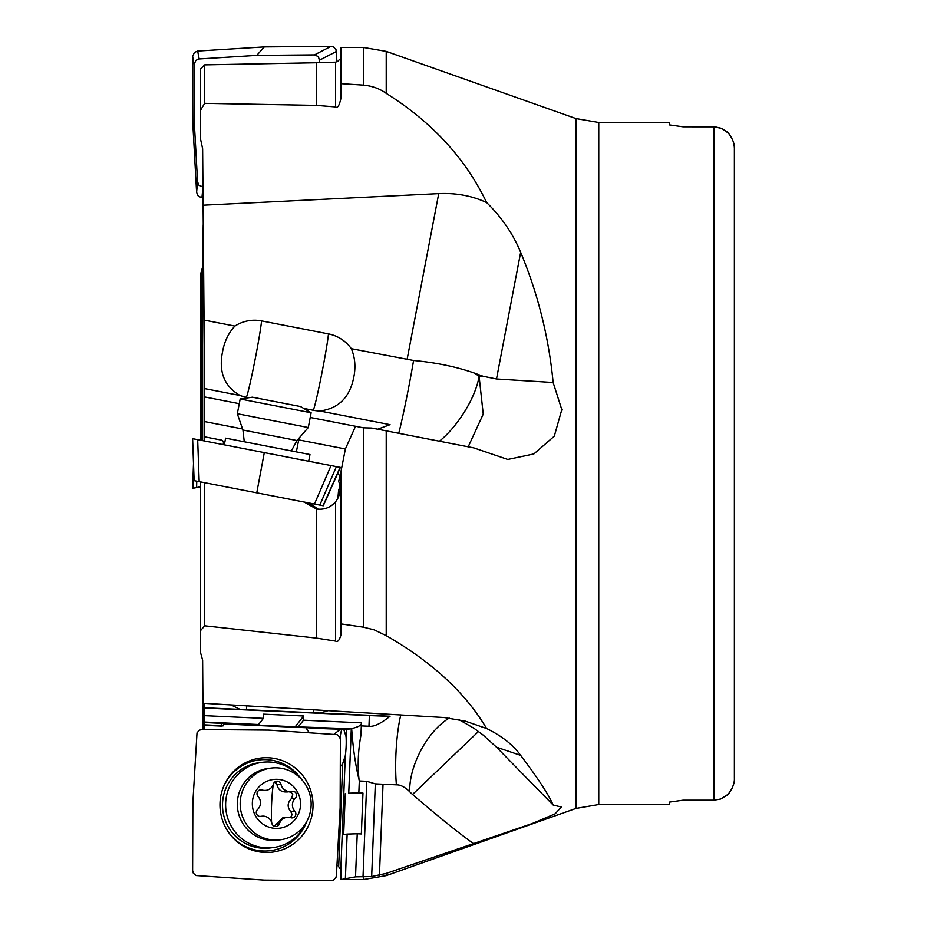 <?xml version="1.0" encoding="UTF-8"?>
<svg xmlns="http://www.w3.org/2000/svg" width="927" height="927" viewBox="0 0 927 927"><rect width="100%" height="100%" fill="white"/><g stroke="black" fill="none" stroke-linecap="round" stroke-linejoin="round"><path stroke-width="1.39" d="M204.091 482.585L202.631 482.295L204.091 482.585M200.58 630.569L200.58 652.747L202.631 660.198L202.943 703.269L444.207 717.544L465.366 721.16L486.617 728.529C465.586 692.979 432.121 662.017 386.223 635.644L374.265 629.862L363.465 627.162L341.078 623.894L341.078 634.508C339.467 640.279 337.648 642.481 335.62 641.113L316.524 638.1L204.67 625.783L204.67 482.7L200.58 481.901L200.58 630.569L204.67 625.783M204.693 703.373L204.496 729.561M202.92 729.549L203.187 703.28M309.317 503.037L318.262 509.213M308.309 502.84L318.17 509.213M204.554 440.985L204.543 436.814L221.24 440.058A2.723 2.723 101 0 1 223.395 443.257L223.14 444.601M200.58 440.209L200.58 274.253L202.631 266.802L203.198 224.763M363.465 85.122L363.465 47.462L386.223 51.379L386.223 93.36C379.78 88.702 372.19 85.956 363.465 85.122L341.078 83.662L341.078 97.578C339.467 105.354 337.648 108.471 335.62 106.929L316.524 105.388L204.67 103.349L200.58 110.151L200.58 139.235L202.631 148.76L204.693 396.965M239.27 403.685L204.566 396.941L204.589 436.826L221.333 440.082A2.723 2.723 -79 0 1 223.488 443.28L223.395 443.257M204.415 440.962L204.299 439.792L204.183 440.916M363.465 877.012L363.465 879.538L341.078 879.538L355.528 876.838L371.669 876.536L386.223 873.408L532.098 823.582L555.122 813.836L561.345 807.035L553.141 805.018C548.749 794.717 537.915 778.17 520.661 755.366C513.071 744.868 501.727 735.911 486.617 728.529M478.517 731.484L412.561 794.462C437.95 816.316 458.355 832.759 473.79 843.802M459.155 719.758L473.964 728.286L483.152 735.065L496.501 747.197L553.141 805.018M379.433 875.297L383.025 784.23L396.397 784.833C400.476 784.729 404.914 787.035 409.734 791.762A39.189 38.459 82.8 0 0 412.561 794.462M383.025 784.23L375.319 783.871L366.791 781.322L359.317 780.986L359.062 779.734C357.451 765.482 358.1 750.58 360.985 735.018L361.414 722.84L303.523 720.198L303.697 716.003L263.558 714.172L263.395 718.367L258.552 724.52L255.087 724.96L295.215 726.791L303.697 716.003M375.319 783.871L371.669 876.536M355.528 876.838L357.231 833.755L361.356 833.941L362.967 793.072L358.842 792.886L359.317 780.986M204.566 725.343L221.379 726.108A27.277 0.869 -177.7 0 1 221.843 726.015L223.453 725.806L221.24 725.632L221.333 723.315L204.589 722.55M223.523 723.975L310.835 727.962A20.464 0.66 -177.7 0 1 343.79 729.468L346.072 736.71A20.464 3.882 -87.4 0 1 346.142 746.096A20.464 3.882 -87.4 0 1 345.319 755.609L342.735 763.489L338.668 866.699L340.823 869.653L341.078 879.526M305.898 727.741L309.189 732.62M204.543 724.868L221.24 725.632M223.488 723.5L221.333 723.315M295.215 726.791L351.669 728.738L346.362 729.375A27.277 0.869 2.3 0 1 344.357 729.491M204.554 722.052L258.552 724.52M263.395 718.367L204.566 715.679M361.472 727.035L361.46 725.911L368.969 726.247C373.708 727 380.742 723.674 390.058 716.247A27.277 0.869 2.3 0 1 369.386 715.574L204.693 708.054M390.058 716.247L319.815 713.048A40.093 1.286 -177.7 0 1 313.314 712.77L246.42 709.711A40.093 1.286 -177.7 0 1 240.116 709.41L204.658 707.788M240.116 709.41L230.95 704.914M304.126 502.028L316.524 509.016L316.524 638.1M316.524 509.016C324.195 509.989 330.568 507.556 335.62 501.716C340.244 495.528 341.263 488.703 338.668 481.24L341.078 472.758M340.012 487.081L338.61 489.873L337.915 498.147M223.233 444.612L223.488 443.28M340.429 476.316A20.464 20.44 -79 0 0 337.59 473.662M296.362 451.878L298.691 439.885L345.377 448.958L355.528 426.281L310.232 417.474M204.554 421.576L242.561 428.969M377.671 429.201L390.058 424.659L319.815 411.009C338.471 408.645 349.78 397.416 353.766 377.301C355.875 367.034 355.064 357.509 351.321 348.703A36.28 36.107 -144.4 0 0 328.471 333.894L261.576 320.893A36.28 36.107 -144.4 0 0 234.913 326.072L204.311 320.128M304.23 408.517L313.314 410.29A40.093 40.058 -79 0 0 319.815 411.009M248.193 397.625L246.42 397.289A40.093 40.058 -79 0 1 240.116 395.516L204.658 388.622M240.116 395.516C224.334 386.408 218.482 371.831 222.55 351.797C224.415 341.449 228.54 332.886 234.913 326.072M351.321 348.703L413.581 360.499C435.829 362.55 455.957 366.698 473.964 372.944L483.152 376.292L496.501 378.992L553.141 382.503C548.749 337.057 537.915 293.662 520.661 252.318C513.071 233.905 501.727 217.3 486.617 202.526C472.063 195.782 456.107 192.816 438.726 193.616L202.943 205.203M386.223 93.36C432.121 122.179 465.586 158.563 486.617 202.526M204.67 103.349L204.67 64.867L200.58 68.946L200.58 110.151M204.67 64.867L316.524 62.746L335.62 62.167L338.691 60.869M363.465 47.462L341.078 47.462L341.078 83.662M355.528 426.281L363.465 427.822L371.669 428.031L473.79 447.88L507.753 459.444L533.871 453.94L554.3 436.165L561.808 409.63L553.141 382.503M683.095 800.186L669.456 802.098L683.095 800.186L713.929 800.186L720.638 799.039L727.568 794.914C732.365 789.062 734.647 783.5 734.381 778.205L734.381 148.795C734.647 143.5 732.365 137.938 727.568 132.086L721.797 128.413L715.146 126.848L683.095 126.814L669.456 124.902L683.095 126.814M669.456 124.902L669.456 122.48L598.761 122.48L598.761 804.52L669.456 804.52L669.456 802.098M728.668 133.349L721.797 128.413L713.929 126.814L713.929 800.186L720.638 799.039L728.077 794.335M734.369 148.1L734.3 146.848M734.3 146.825L734.103 145.307M734.103 145.261L733.396 142.225M734.381 333.002L734.381 463.5M734.381 593.998L734.381 778.205L734.381 593.998M733.234 785.296L732.712 786.756M732.701 786.803L731.959 788.495M729.352 792.782L728.668 793.651M383.025 430.232L374.184 428.517M341.078 623.894L341.078 471.009L345.377 448.958M298.691 439.885L299.039 438.147M386.223 635.644L386.223 430.858L473.79 447.88M261.576 320.893A40.927 1.645 -79 0 1 255.354 358.181A40.927 1.645 -79 0 1 246.42 397.289M483.152 376.292L479.097 376.2L483.234 414.126L468.205 446.791M341.078 55.701L340.823 57.347M340.082 59.143L338.668 60.301M316.524 62.746L316.524 105.388M318.575 509.236A20.464 20.44 101 0 1 309.514 503.071M328.239 710.638L319.815 713.048M359.062 779.734C355.505 765.378 353.036 748.379 351.669 728.738M358.842 792.886L348.749 793.211L351.298 728.761M362.967 793.072L348.749 793.211M345.377 878.808L347.138 834.08L343.662 834.52L345.284 793.651M347.138 834.08L357.231 833.755M336.964 865.134L338.691 866.131M342.723 764.033L340.997 765.876L340.29 765.389M340.035 737.753A20.464 3.882 92.6 0 1 341.854 729.282M340.997 765.876A20.464 3.882 92.6 0 1 340.302 763.86M340.476 729.167L334.16 734.172M345.539 729.294L343.616 729.074M339.491 729.097A20.464 0.66 2.3 0 1 310.533 727.95M361.426 723.558A27.277 6.871 -0.3 0 1 360.939 724.566A27.277 6.871 -0.3 0 1 350.765 728.726M298.691 726.351L303.523 720.198M246.756 705.841A40.927 7.764 -87.4 0 0 246.42 709.711M336.964 61.866L335.991 49.687L333.639 47.01L331.032 46.35L264.299 46.918L197.671 51.055L194.38 52.457L192.619 56.547L192.862 124.496L196.605 192.341L197.972 195.678L199.363 196.802L202.92 197.451M319.977 62.769L318.459 56.663L314.45 54.89L256.767 55.388L199.166 58.957L195.875 60.359L194.114 64.45L194.334 123.198L197.567 181.831L198.934 185.18L202.862 186.964M192.862 124.496L194.334 123.198M264.299 46.918L256.767 55.388M296.976 440.534L242.932 430.035L237.312 413.732L308.285 427.521L296.976 440.534L291.333 450.904M308.285 427.521L311.124 412.782L240.186 398.992L237.312 413.732M311.148 412.793L300.545 406.559L252.341 397.196L240.186 398.992M308.679 461.229L309.977 454.531L225.62 438.135L224.322 444.833M340.139 467.347L323.06 505.713L340.394 467.393L192.619 438.668L194.114 480.649L199.166 481.623L197.671 439.653M335.331 466.408L336.397 466.617L319.827 505.076L199.166 481.623M323.06 505.713L319.827 505.076M264.299 452.596L256.767 492.828M271.159 768.077L268.297 768.437A36.153 35.469 82.8 0 0 237.347 802.689A36.153 35.469 82.8 0 0 277.312 840.163L280.174 839.804A36.153 35.469 -97.2 0 1 240.209 802.33A36.153 35.469 -97.2 0 1 271.159 768.077A36.153 35.469 -97.2 0 1 311.124 805.563A36.153 35.469 -97.2 0 1 280.174 839.804M300.522 804.949A24.554 24.09 -97.2 0 1 275.481 828.367A24.554 24.09 -97.2 0 1 252.364 802.747A24.554 24.09 -97.2 0 1 277.416 779.329A24.554 24.09 -97.2 0 1 300.522 804.949M296.617 795.401A3.986 3.905 82.8 0 0 291.831 791.345A9.189 9.015 -97.2 0 1 280.997 784.312A3.986 3.905 82.8 0 0 273.442 783.975A9.189 9.015 -97.2 0 1 262.098 789.989A3.986 3.905 82.8 0 0 258.054 796.478A9.189 9.015 -97.2 0 1 257.544 809.514A3.986 3.905 82.8 0 0 261.055 816.351A9.189 9.015 -97.2 0 1 271.889 823.373A3.986 3.905 82.8 0 0 279.444 823.721A9.189 9.015 -97.2 0 1 290.788 817.707A3.986 3.905 82.8 0 0 294.832 811.218A9.189 9.015 -97.2 0 1 295.342 798.182A3.986 3.905 82.8 0 0 296.617 795.401M274.879 781.924L277.022 784.821C278.332 790.21 281.947 792.55 287.857 791.843M295.342 798.182L291.368 798.68L292.758 794.648L291.449 792.62L289.039 791.739M291.368 798.68C287.277 802.909 287.115 807.255 290.858 811.716L292.121 814.566L290.522 817.626M286.918 817.336L282.7 817.869L274.241 826.224M258.517 790.615L265.968 790.36M271.576 822.249A45.4 8.61 92.6 0 1 271.576 804.462A45.4 8.61 92.6 0 1 273.21 784.636M262.445 762.295L259.317 762.689A42.966 42.167 82.8 0 0 222.503 805.123A42.966 42.167 82.8 0 0 270.035 847.962L273.164 847.568A42.966 42.167 -97.2 0 1 225.62 804.729A42.966 42.167 -97.2 0 1 262.445 762.295A42.966 42.167 -97.2 0 1 301.646 779.456M306.895 821.241A42.966 42.167 -97.2 0 1 273.164 847.568M340.139 807.695L336.397 875.528L335.991 877.313L333.639 879.99L331.032 880.65L264.299 880.082L195.91 875.528L193.28 873.118L192.619 870.453L192.862 802.504L197.011 732.875L199.363 730.198L201.982 729.537L268.703 730.117L337.092 734.659L339.734 737.069L340.394 739.734L340.139 807.695M263.894 852.4A47.404 46.512 82.8 0 0 312.955 807.973A47.404 46.512 82.8 0 0 269.108 757.799A47.404 46.512 82.8 0 0 222.399 789.792A47.404 46.512 82.8 0 0 227.555 830.835A47.404 46.512 82.8 0 0 263.894 852.4M222.271 790.186A45.713 44.867 -97.2 0 1 267.196 759.7A45.713 44.867 -97.2 0 1 300.406 777.834M306.095 823.118A45.713 44.867 -97.2 0 1 262.167 850.94A45.713 44.867 -97.2 0 1 227.335 830.488M192.619 488.332L193.5 463.5L192.619 488.332L200.58 486.791M197.671 487.347L196.605 487.556L196.756 481.159M192.862 488.286L193.616 466.756M449.224 718.112A54.566 27.277 -62.5 0 0 438.807 726.154L438.807 726.154A54.566 27.277 -62.5 0 0 409.734 791.762M202.631 266.802L202.631 440.615M201.043 440.302L201.043 273.407M386.223 873.408L386.223 875.621L575.991 808.425L575.991 118.575L386.223 51.379M363.013 877L366.791 781.322M368.969 726.247L369.386 715.574M407.08 359.549L438.726 193.616M363.465 627.162L363.465 427.822M335.62 641.113L335.62 501.716M398.749 433.291A54.566 2.19 101 0 0 413.581 360.499M313.314 410.29A40.927 1.645 101 0 0 322.26 371.182A40.927 1.645 101 0 0 328.471 333.894M520.661 252.318L496.501 378.992M473.964 372.944A136.408 96.373 -171.3 0 1 479.097 376.2A54.566 21.17 -56.4 0 1 439.433 441.206M479.294 374.925L479.097 376.2M335.62 106.929L335.62 62.167M520.661 755.366L496.501 747.197M396.397 784.833A54.566 10.348 92.6 0 1 400.8 714.902M346.362 729.375L346.072 736.71M345.319 755.609L340.823 869.653M313.314 712.77A40.927 7.764 92.6 0 1 313.569 709.769M319.827 60.012L336.397 51.472M331.032 46.35L314.45 54.89M201.982 197.463L202.874 187.66M197.567 181.831L196.605 192.341M192.619 56.547L194.114 64.45M199.166 58.957L197.671 51.055M331.032 465.574L314.45 504.033M274.462 782.284A23.87 23.43 -97.2 0 1 276.246 782.956M277.022 784.821L280.997 784.312M294.832 811.218L290.858 811.716M279.444 823.721L275.47 824.219M261.055 816.351L260.29 816.444M262.098 789.989L258.83 790.395M363.465 879.538L386.223 875.621M598.761 122.48L575.991 118.575M575.991 808.425L598.761 804.52M223.546 723.489L223.453 725.806M242.932 430.035L244.264 441.762M340.394 467.393L323.268 505.76M192.619 438.668L194.114 480.649M286.906 792.006L290.951 791.496M259.966 816.444L261.935 816.189"/></g></svg>
